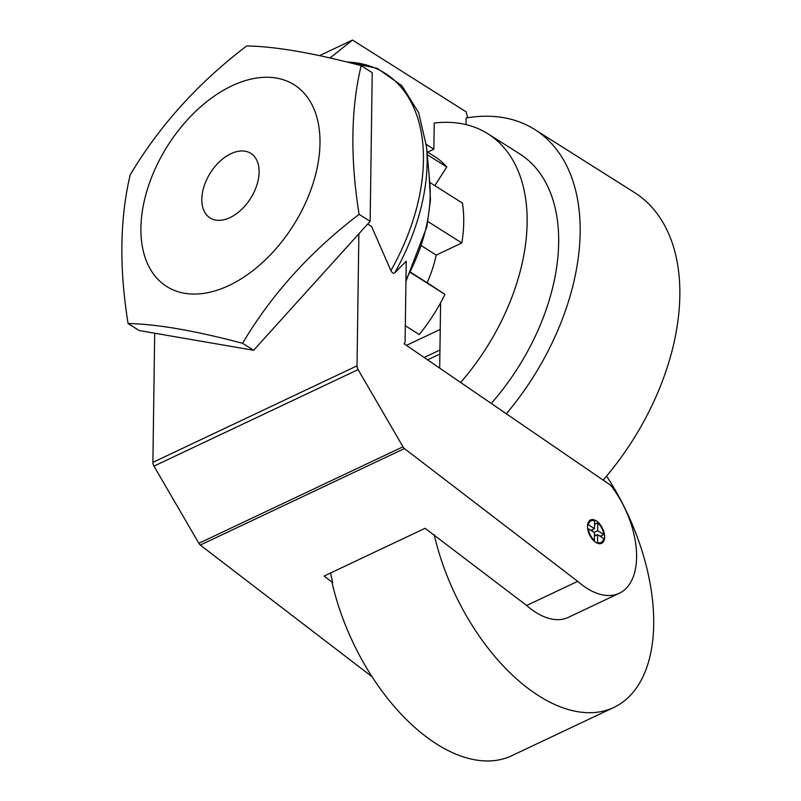 <?xml version="1.0" encoding="UTF-8"?>
<svg xmlns="http://www.w3.org/2000/svg" width="801" height="801" viewBox="0 0 801 801"><rect width="100%" height="100%" fill="white"/><g stroke="black" fill="none" stroke-linecap="round" stroke-linejoin="round"><path stroke-width="1.2" d="M367.689 224.06L371.614 226.543L390.898 270.618C392.18 273.011 393.451 273.762 394.703 272.861L406.217 261.236L405.096 341.536A4.776 2.663 64.7 0 1 404.135 343.769L610.702 485.286A73.972 41.262 64.7 0 1 619.333 593.251A73.972 41.262 64.7 0 1 577.691 581.356L526.658 605.486A73.972 41.262 64.7 0 0 568.299 617.371L619.333 593.251M405.957 279.629A141.066 87.96 -57.7 0 0 429.726 182.177L426.532 146.793L418.603 112.53L401.842 85.697L377.291 68.365L346.923 61.967M154.693 333.226L152.891 462.357A4.776 2.663 64.7 0 0 153.972 466.122L198.858 543.298A4.776 2.663 64.7 0 0 200.28 545.07L372.054 676.715M526.658 605.486L425.081 528.3L324.085 576.049L332.665 582.617L332.125 582.878A170.623 95.169 64.7 0 0 511.799 755.693L613.866 707.433A170.623 95.169 64.7 0 0 606.567 476.084M358.868 233.822L357.026 365.847A4.776 2.663 64.7 0 0 358.107 369.611L402.993 446.788A4.776 2.663 64.7 0 0 404.415 448.56L577.691 581.356M404.415 448.56L200.28 545.07M460.635 382.477A181.356 113.091 -57.7 0 0 487.889 133.777A181.356 113.091 -57.7 0 0 434.222 123.034L433.852 149.176L426.302 144.41M466.022 124.596L466.112 117.997A210.002 130.943 -57.7 0 1 534.728 129.502L634.402 192.47A210.002 130.943 -57.7 0 1 603.133 480.099M467.704 117.737L466.162 111.87L352.49 40.05L330.092 57.952M128.1 323.554C156.445 324.015 194.603 330.593 242.553 343.289C271.599 294.388 310.438 251.404 359.088 214.348C350.157 158.157 350.848 108.606 361.171 65.672C313.521 53.026 275.374 46.448 246.708 45.937C198.378 82.643 159.529 125.627 130.173 174.878C119.84 218.893 119.149 268.445 128.1 323.554L139.164 330.543L253.617 350.277L370.152 221.336L372.225 72.661L361.171 65.672M319.989 143.329A119.319 74.403 -57.7 0 0 208.661 100.185A119.319 74.403 -57.7 0 0 152.2 272.19A119.319 74.403 -57.7 0 0 252.265 271.128A119.319 74.403 -57.7 0 0 319.989 143.329M242.553 343.289L253.617 350.277M359.088 214.348L370.152 221.336M230.908 153.722A38.178 23.81 -57.7 0 0 204.115 186.102A38.178 23.81 -57.7 0 0 210.062 217.932A38.178 23.81 -57.7 0 0 250.583 198.378A38.178 23.81 -57.7 0 0 250.853 153.381A38.178 23.81 -57.7 0 0 230.908 153.722M434.843 185.642L446.768 167.008L427.243 154.673M446.768 167.008A133.637 83.324 -57.7 0 0 434.833 156.666L426.983 151.709M405.316 325.747L419.253 334.558A133.637 83.324 -57.7 0 0 444.976 294.357L427.143 282.733A100.225 62.498 -57.7 0 0 436.215 255.088L461.837 242.973A133.637 83.324 -57.7 0 0 462.397 203.043L430.057 182.618M461.837 242.973L427.934 221.557M436.215 255.088L421.586 245.847M427.143 282.733L410.643 272.3M444.976 294.357L410.502 272.58M434.192 534.617A170.623 95.169 64.7 0 0 613.866 707.433M427.634 152.12L433.852 149.176M440.6 302.778L439.689 368.13M406.477 345.371L440.23 329.411M427.604 359.849L439.889 354.042M424.18 357.496L439.939 350.047M596.224 520.83A12.936 7.209 64.7 0 0 590.547 519.959A12.936 7.209 64.7 0 0 589.556 534.738A12.936 7.209 64.7 0 0 601.601 543.348A12.936 7.209 64.7 0 0 604.134 532.895A12.936 7.209 64.7 0 0 596.224 520.83M595.904 535.458L594.442 534.547M592.34 531.303L592.36 529.681M597.516 542.427A11.935 6.658 64.7 0 0 601.181 542.437A11.935 6.658 64.7 0 0 603.774 538.532L597.626 534.647L597.516 542.427L596.595 542.868M597.626 534.647L594.422 536.159M603.834 534.537A11.935 6.658 64.7 0 0 597.796 522.873L597.686 530.652L603.834 534.537L600.189 536.259M597.686 530.652L594.032 532.375M597.796 522.873L594.592 524.385M588.375 524.775L594.532 528.66L594.632 520.88A11.935 6.658 64.7 0 0 590.978 520.87A11.935 6.658 64.7 0 0 588.375 524.775L587.594 525.146M594.532 528.66L590.878 530.382M588.324 528.77A11.935 6.658 64.7 0 0 594.362 540.435L594.472 532.655L588.324 528.77L587.744 529.04M594.362 540.435L593.741 540.725M491.253 403.454A181.356 113.091 -57.7 0 0 519.428 153.702L487.889 133.777M330.633 572.955A170.623 95.169 64.7 0 0 332.665 582.617M506.322 413.777A210.002 130.943 -57.7 0 0 534.728 129.502M352.49 40.05L319.519 55.639M394.703 272.861A177.452 110.648 -57.7 0 0 426.532 146.793M390.898 270.618A177.572 110.728 -57.7 0 0 347.424 62.088M357.026 365.847L152.891 462.357M358.107 369.611L153.972 466.122M402.993 446.788L198.858 543.298M429.086 175.129L430.467 199.89L426.903 226.643L405.937 281.281M598.657 543.629L601.181 542.437M588.465 522.052L590.978 520.87"/></g></svg>
